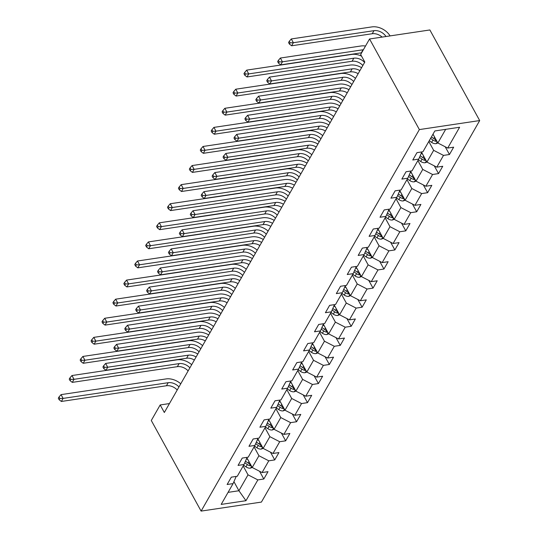 <?xml version="1.0" encoding="UTF-8"?>
<svg xmlns="http://www.w3.org/2000/svg" width="538" height="538" viewBox="0 0 538 538"><rect width="100%" height="100%" fill="white"/><g stroke="black" fill="none" stroke-linecap="round" stroke-linejoin="round"><path stroke-width="0.81" d="M419.364 129.584L369.552 38.971L429.875 29.96L479.688 120.566L261.421 502.082L201.104 511.1L419.364 129.584L479.688 120.566M245.967 500.703L257.863 479.903L263.815 479.015L268.011 471.671L262.067 472.559L268.785 460.81L274.736 459.923L278.933 452.586L272.981 453.473L279.706 441.725L285.658 440.837L289.854 433.493L283.903 434.381L290.621 422.639L296.572 421.745L300.776 414.408L294.824 415.296L301.542 403.547L307.494 402.659L311.697 395.316L305.745 396.21L312.464 384.462L318.415 383.574L322.618 376.23L316.667 377.118L323.385 365.376L329.337 364.482L333.533 357.145L327.581 358.032L334.306 346.284L340.258 345.396L344.454 338.052L338.503 338.94L345.228 327.198L351.173 326.304L355.376 318.967L349.424 319.854L356.143 308.106L362.094 307.218L366.297 299.874L360.346 300.769L367.064 289.02L373.016 288.133L377.219 280.789L371.267 281.677L377.985 269.935L383.937 269.04L388.133 261.703L382.188 262.591L388.907 250.843L394.858 249.955L399.055 242.611L393.103 243.499L399.828 231.757L405.773 230.869L409.976 223.526L404.025 224.413L410.743 212.665L416.694 211.777L420.898 204.433L414.946 205.328L421.664 193.579L427.616 192.691L431.819 185.348L425.867 186.235L432.586 174.494L438.537 173.599L442.734 166.262L436.789 167.15L443.507 155.401L449.459 154.514L453.655 147.17L447.703 148.064L459.607 127.257L434.825 130.963L422.929 151.763L416.977 152.651L412.774 159.994L418.725 159.107L412.007 170.855L406.055 171.743L401.852 179.087L407.804 178.192L401.086 189.941L395.134 190.829L390.938 198.172L396.883 197.285L390.164 209.026L384.213 209.921L380.016 217.258L385.968 216.37L379.243 228.119L373.291 229.006L369.095 236.35L375.047 235.456L368.328 247.204L362.377 248.092L358.173 255.436L364.125 254.548L357.407 266.297L351.455 267.184L347.252 274.528L353.204 273.634L346.485 285.382L340.534 286.27L336.337 293.613L342.282 292.726L335.564 304.468L329.612 305.362L325.416 312.699L331.368 311.811L324.643 323.56L318.691 324.448L314.495 331.791L320.446 330.897L313.721 342.645L307.776 343.533L303.573 350.877L309.525 349.989L302.807 361.738L296.855 362.625L292.652 369.962L298.603 369.075L291.885 380.823L285.934 381.711L281.73 389.055L287.682 388.167L280.964 399.909L275.012 400.803L270.816 408.14L276.761 407.253L270.042 419.001L264.091 419.889L259.894 427.233L265.846 426.338L259.121 438.087L253.176 438.974L248.973 446.318L254.925 445.43L248.206 457.172L242.255 458.067L238.052 465.404L244.003 464.516L237.285 476.264L231.333 477.152L227.13 484.496L233.082 483.608L221.185 504.409L245.967 500.703L238.919 490.743L248.025 474.839L243.163 465.989M169.443 403.567L160.183 404.953L164.332 412.505L364.811 62.065L360.662 54.513L369.552 38.971M418.725 159.107L421.839 151.924M428.799 141.494L433.662 150.337L426.943 162.086L421.711 152.563M443.507 155.401L433.662 150.337M436.789 167.15L426.943 162.086M407.804 178.192L410.918 171.017M417.885 160.58L422.747 169.423L416.022 181.171L410.79 171.649M432.586 174.494L422.747 169.423M425.867 186.235L416.022 181.171M396.883 197.285L399.996 190.102M406.963 179.672L411.826 188.515L405.101 200.257L399.868 190.741M421.664 193.579L411.826 188.515M414.946 205.328L405.101 200.257M385.968 216.37L389.075 209.195M396.042 198.757L400.904 207.601L394.186 219.349L388.947 209.827M410.743 212.665L400.904 207.601M404.025 224.413L394.186 219.349M375.047 235.456L378.153 228.28M385.121 217.843L389.983 226.686L383.264 238.435L378.032 228.919M399.828 231.757L389.983 226.686M393.103 243.499L383.264 238.435M364.125 254.548L367.232 247.366M374.199 236.935L379.061 245.779L372.343 257.527L367.111 248.005M388.907 250.843L379.061 245.779M382.188 262.591L372.343 257.527M353.204 273.634L356.317 266.458M363.285 256.021L368.14 264.864L361.422 276.613L356.19 267.09M377.985 269.935L368.14 264.864M371.267 281.677L361.422 276.613M342.282 292.726L345.396 285.543M352.363 275.113L357.225 283.956L350.5 295.698L345.268 286.182M367.064 289.02L357.225 283.956M360.346 300.769L350.5 295.698M331.368 311.811L334.475 304.636M341.442 294.199L346.304 303.042L339.586 314.791L334.347 305.268M356.143 308.106L346.304 303.042M349.424 319.854L339.586 314.791M320.446 330.897L323.553 323.721M330.52 313.284L335.382 322.127L328.664 333.876L323.432 324.36M345.228 327.198L335.382 322.127M338.503 338.94L328.664 333.876M309.525 349.989L312.632 342.807M319.599 332.376L324.461 341.22L317.743 352.968L312.511 343.446M334.306 346.284L324.461 341.22M327.581 358.032L317.743 352.968M298.603 369.075L301.717 361.899M308.678 351.462L313.54 360.305L306.821 372.054L301.589 362.531M323.385 365.376L313.54 360.305M316.667 377.118L306.821 372.054M287.682 388.167L290.796 380.985M297.763 370.548L302.625 379.398L295.9 391.139L290.668 381.624M312.464 384.462L302.625 379.398M305.745 396.21L295.9 391.139M276.761 407.253L279.874 400.077M286.841 389.64L291.704 398.483L284.985 410.232L279.747 400.709M301.542 403.547L291.704 398.483M294.824 415.296L284.985 410.232M265.846 426.338L268.953 419.163M275.92 408.725L280.782 417.569L274.064 429.317L268.825 419.795M290.621 422.639L280.782 417.569M283.903 434.381L274.064 429.317M254.925 445.43L258.032 438.248M264.999 427.818L269.861 436.661L263.143 448.403L257.91 438.887M279.706 441.725L269.861 436.661M272.981 453.473L263.143 448.403M244.003 464.516L247.117 457.34M254.077 446.903L258.939 455.747L252.221 467.495L246.989 457.972M268.785 460.81L258.939 455.747M262.067 472.559L252.221 467.495M233.082 483.608L236.195 476.426M233.949 481.705L238.919 490.743L228.072 492.364M257.863 479.903L248.025 474.839M160.183 404.953L151.292 420.487L201.104 511.1M433.003 134.15L437.865 142.994L445.672 129.342M447.703 148.064L437.865 142.994M263.815 479.015L259.558 471.268M274.736 459.923L270.479 452.182M285.658 440.837L281.401 433.097M296.572 421.745L292.316 414.004M307.494 402.659L303.237 394.919M318.415 383.574L314.158 375.827M329.337 364.482L325.08 356.741M340.258 345.396L336.001 337.656M351.173 326.304L346.923 318.563M362.094 307.218L357.837 299.478M373.016 288.133L368.759 280.385M383.937 269.04L379.68 261.3M394.858 249.955L390.601 242.214M405.773 230.869L401.523 223.122M416.694 211.777L412.438 204.036M427.616 192.691L423.359 184.951M438.537 173.599L434.28 165.859M449.459 154.514L445.202 146.773M177.21 389.989A9.792 6.799 29.8 0 0 166.43 385.759L61.359 401.462L63.107 398.402L59.846 398.503L59.012 396.997L58.312 398.221L59.146 399.727L59.846 398.503M178.959 386.93A9.792 6.799 29.8 0 0 168.186 382.7L63.107 398.402L61.036 394.63L166.107 378.927A14.694 10.202 -150.2 0 1 180.761 383.782M61.036 394.63L59.012 396.997M59.146 399.727L61.359 401.462M247.904 459.634L246.639 458.739M252.188 467.428L250.5 468.154A5.192 3.605 -150.2 0 1 245.98 466.876L243.613 465.195M250.392 464.16A5.192 3.605 -150.2 0 1 248.153 463.084L245.516 461.207M244.803 462.767L247.312 464.55A5.192 3.605 29.8 0 0 250.506 465.821L251.246 465.72M194.352 360.023A9.792 6.799 29.8 0 0 186.585 358.234L105.966 370.279L107.721 367.225L104.453 367.326L103.619 365.813L102.919 367.037L103.753 368.55L104.453 367.326M196.101 356.963A9.792 6.799 29.8 0 0 188.334 355.174L107.721 367.225L105.643 363.446L186.262 351.401A14.694 10.202 -150.2 0 1 197.796 354.011M105.643 363.446L103.619 365.813M103.753 368.55L105.966 370.279M188.132 370.897A9.792 6.799 29.8 0 0 177.352 366.667L72.28 382.377L74.029 379.317L70.76 379.418L69.933 377.905L69.234 379.129L70.061 380.642L70.76 379.418M189.88 367.837A9.792 6.799 29.8 0 0 179.1 363.614L74.029 379.317L71.957 375.537L177.029 359.835A14.694 10.202 -150.2 0 1 191.683 364.697M71.957 375.537L69.933 377.905M70.061 380.642L72.28 382.377M199.053 351.812A9.792 6.799 29.8 0 0 188.273 347.582L83.202 363.285L84.95 360.225L81.682 360.325L80.855 358.819L80.155 360.043L80.982 361.549L81.682 360.325M200.802 348.752A9.792 6.799 29.8 0 0 190.022 344.522L84.95 360.225L82.872 356.452L187.95 340.749A14.694 10.202 -150.2 0 1 202.597 345.611M82.872 356.452L80.855 358.819M80.982 361.549L83.202 363.285M258.818 440.548L257.561 439.647M263.102 448.336L261.421 449.062A5.192 3.605 -150.2 0 1 256.902 447.784L254.535 446.103M261.307 445.074A5.192 3.605 -150.2 0 1 259.067 443.991L256.431 442.122M255.725 443.682L258.227 445.464A5.192 3.605 29.8 0 0 261.428 446.735L262.167 446.634M205.274 340.931A9.792 6.799 29.8 0 0 197.507 339.142L116.887 351.193L118.636 348.133L115.374 348.234L114.54 346.728L113.841 347.951L114.668 349.458L115.374 348.234M207.022 337.877A9.792 6.799 29.8 0 0 199.255 336.089L118.636 348.133L116.564 344.36L197.184 332.309A14.694 10.202 -150.2 0 1 208.71 334.925M116.564 344.36L114.54 346.728M114.668 349.458L116.887 351.193M269.74 421.456L268.482 420.561M274.024 429.25L272.342 429.976A5.192 3.605 -150.2 0 1 267.816 428.699L265.456 427.017M272.228 425.982A5.192 3.605 -150.2 0 1 269.989 424.906L267.352 423.029M266.64 424.59L269.148 426.372A5.192 3.605 29.8 0 0 272.349 427.649L273.089 427.549M216.195 321.845A9.792 6.799 29.8 0 0 208.428 320.056L127.809 332.107L129.557 329.048L126.289 329.148L125.462 327.635L124.762 328.859L125.589 330.372L126.289 329.148M217.944 318.785A9.792 6.799 29.8 0 0 210.176 316.996L129.557 329.048L127.486 325.268L208.098 313.224A14.694 10.202 -150.2 0 1 219.632 315.833M127.486 325.268L125.462 327.635M125.589 330.372L127.809 332.107M209.975 332.719A9.792 6.799 29.8 0 0 199.194 328.496L94.123 344.199L95.872 341.139L92.603 341.24L91.776 339.727L91.077 340.951L91.904 342.464L92.603 341.24M211.723 329.666A9.792 6.799 29.8 0 0 200.943 325.436L95.872 341.139L93.794 337.366L198.865 321.657A14.694 10.202 -150.2 0 1 213.519 326.519M93.794 337.366L91.776 339.727M91.904 342.464L94.123 344.199M220.889 313.634A9.792 6.799 29.8 0 0 210.116 309.404L105.044 325.107L106.793 322.054L103.525 322.154L102.691 320.641L101.991 321.865L102.825 323.378L103.525 322.154M222.645 310.574A9.792 6.799 29.8 0 0 211.864 306.344L106.793 322.054L104.715 318.274L209.786 302.571A14.694 10.202 -150.2 0 1 224.44 307.433M104.715 318.274L102.691 320.641M102.825 323.378L105.044 325.107M231.811 294.548A9.792 6.799 29.8 0 0 221.031 290.318L115.959 306.021L117.714 302.961L114.446 303.062L113.612 301.556L112.913 302.78L113.747 304.286L114.446 303.062M233.559 291.488A9.792 6.799 29.8 0 0 222.786 287.258L117.714 302.961L115.636 299.189L220.708 283.486A14.694 10.202 -150.2 0 1 235.362 288.348M115.636 299.189L113.612 301.556M113.747 304.286L115.959 306.021M280.661 402.37L279.404 401.476M284.945 410.164L283.264 410.891A5.192 3.605 -150.2 0 1 278.738 409.606L276.377 407.932M283.149 406.896A5.192 3.605 -150.2 0 1 280.91 405.813L278.274 403.944M277.561 405.504L280.069 407.286A5.192 3.605 29.8 0 0 283.27 408.557L284.01 408.456M227.117 302.76A9.792 6.799 29.8 0 0 219.349 300.971L138.73 313.015L140.479 309.955L137.21 310.063L136.383 308.55L135.684 309.774L136.511 311.287L137.21 310.063M228.865 299.7A9.792 6.799 29.8 0 0 221.098 297.911L140.479 309.955L138.4 306.183L219.02 294.131A14.694 10.202 -150.2 0 1 230.553 296.747M138.4 306.183L136.383 308.55M136.511 311.287L138.73 313.015M291.583 383.278L290.318 382.384M295.866 391.072L294.185 391.798A5.192 3.605 -150.2 0 1 289.659 390.521L287.299 388.84M294.071 387.811A5.192 3.605 -150.2 0 1 291.831 386.728L289.195 384.852M288.482 386.412L290.991 388.194A5.192 3.605 29.8 0 0 294.185 389.472L294.925 389.371M238.038 283.667A9.792 6.799 29.8 0 0 230.264 281.878L149.651 293.93L151.4 290.87L148.132 290.971L147.304 289.464L146.598 290.688L147.432 292.195L148.132 290.971M239.787 280.607A9.792 6.799 29.8 0 0 232.019 278.819L151.4 290.87L149.322 287.097L229.941 275.046A14.694 10.202 -150.2 0 1 241.475 277.655M149.322 287.097L147.304 289.464M147.432 292.195L149.651 293.93M302.504 364.192L301.24 363.298M306.788 371.987L305.107 372.713A5.192 3.605 -150.2 0 1 300.581 371.435L298.213 369.754M304.992 368.718A5.192 3.605 -150.2 0 1 302.753 367.642L300.117 365.766M299.404 367.326L301.912 369.108A5.192 3.605 29.8 0 0 305.107 370.386L305.846 370.279M248.953 264.582A9.792 6.799 29.8 0 0 241.185 262.793L160.566 274.844L162.321 271.784L159.053 271.885L158.219 270.372L157.52 271.596L158.354 273.109L159.053 271.885M250.708 261.522A9.792 6.799 29.8 0 0 242.934 259.733L162.321 271.784L160.243 268.005L240.863 255.96A14.694 10.202 -150.2 0 1 252.396 258.57M160.243 268.005L158.219 270.372M158.354 273.109L160.566 274.844M242.732 275.456A9.792 6.799 29.8 0 0 231.952 271.233L126.881 286.936L128.629 283.876L125.367 283.977L124.534 282.463L123.834 283.687L124.661 285.201L125.367 283.977M244.481 272.396A9.792 6.799 29.8 0 0 233.707 268.173L128.629 283.876L126.558 280.096L231.629 264.393A14.694 10.202 -150.2 0 1 246.283 269.256M126.558 280.096L124.534 282.463M124.661 285.201L126.881 286.936M313.419 345.107L312.161 344.206M317.702 352.894L316.021 353.621A5.192 3.605 -150.2 0 1 311.502 352.343L309.135 350.662M315.907 349.633A5.192 3.605 -150.2 0 1 313.667 348.55L311.031 346.68M310.325 348.241L312.827 350.023A5.192 3.605 29.8 0 0 316.028 351.294L316.768 351.193M259.874 245.496A9.792 6.799 29.8 0 0 252.107 243.707L171.487 255.752L173.236 252.692L169.974 252.793L169.14 251.286L168.441 252.51L169.268 254.017L169.974 252.793M261.623 242.436A9.792 6.799 29.8 0 0 253.855 240.647L173.236 252.692L171.165 248.919L251.784 236.868A14.694 10.202 -150.2 0 1 263.317 239.484M171.165 248.919L169.14 251.286M169.268 254.017L171.487 255.752M253.654 256.37A9.792 6.799 29.8 0 0 242.873 252.14L137.802 267.843L139.55 264.783L136.282 264.884L135.455 263.378L134.756 264.602L135.583 266.108L136.282 264.884M255.402 253.311A9.792 6.799 29.8 0 0 244.622 249.081L139.55 264.783L137.479 261.011L242.551 245.308A14.694 10.202 -150.2 0 1 257.198 250.17M137.479 261.011L135.455 263.378M135.583 266.108L137.802 267.843M324.34 326.015L323.082 325.12M328.624 333.809L326.943 334.535A5.192 3.605 -150.2 0 1 322.423 333.257L320.056 331.576M326.828 330.54A5.192 3.605 -150.2 0 1 324.589 329.464L321.953 327.588M321.24 329.148L323.748 330.931A5.192 3.605 29.8 0 0 326.949 332.208L327.689 332.107M270.796 226.404A9.792 6.799 29.8 0 0 263.028 224.615L182.409 236.666L184.157 233.606L180.889 233.707L180.062 232.194L179.362 233.418L180.19 234.931L180.889 233.707M272.544 223.344A9.792 6.799 29.8 0 0 264.777 221.555L184.157 233.606L182.086 229.827L262.699 217.782A14.694 10.202 -150.2 0 1 274.232 220.392M182.086 229.827L180.062 232.194M180.19 234.931L182.409 236.666M264.575 237.278A9.792 6.799 29.8 0 0 253.795 233.055L148.723 248.758L150.472 245.698L147.204 245.799L146.376 244.292L145.677 245.51L146.504 247.023L147.204 245.799M266.323 234.225A9.792 6.799 29.8 0 0 255.543 229.995L150.472 245.698L148.394 241.925L253.472 226.216A14.694 10.202 -150.2 0 1 268.119 231.078M148.394 241.925L146.376 244.292M146.504 247.023L148.723 248.758M335.261 306.929L334.004 306.035M339.545 314.723L337.864 315.45A5.192 3.605 -150.2 0 1 333.338 314.165L330.978 312.491M337.75 311.455A5.192 3.605 -150.2 0 1 335.51 310.372L332.874 308.503M332.161 310.063L334.67 311.845A5.192 3.605 29.8 0 0 337.871 313.116L338.61 313.015M281.717 207.318A9.792 6.799 29.8 0 0 273.95 205.529L193.33 217.574L195.079 214.521L191.81 214.622L190.983 213.109L190.284 214.332L191.111 215.846L191.81 214.622M283.465 204.258A9.792 6.799 29.8 0 0 275.698 202.47L195.079 214.521L193.001 210.741L273.62 198.697A14.694 10.202 -150.2 0 1 285.153 201.306M193.001 210.741L190.983 213.109M191.111 215.846L193.33 217.574M275.496 218.193A9.792 6.799 29.8 0 0 264.716 213.963L159.645 229.665L161.393 226.612L158.125 226.713L157.298 225.2L156.592 226.424L157.426 227.937L158.125 226.713M277.245 215.133A9.792 6.799 29.8 0 0 266.465 210.903L161.393 226.612L159.315 222.833L264.387 207.13A14.694 10.202 -150.2 0 1 279.04 211.992M159.315 222.833L157.298 225.2M157.426 227.937L159.645 229.665M346.183 287.837L344.919 286.942M350.467 295.631L348.785 296.357A5.192 3.605 -150.2 0 1 344.259 295.08L341.899 293.398M348.671 292.369A5.192 3.605 -150.2 0 1 346.432 291.287L343.795 289.41M343.083 290.971L345.591 292.753A5.192 3.605 29.8 0 0 348.792 294.03L349.532 293.93M292.638 188.226A9.792 6.799 29.8 0 0 284.864 186.437L204.252 198.488L206 195.429L202.732 195.529L201.905 194.023L201.199 195.247L202.032 196.753L202.732 195.529M294.387 185.166A9.792 6.799 29.8 0 0 286.619 183.384L206 195.429L203.922 191.656L284.541 179.605A14.694 10.202 -150.2 0 1 296.075 182.214M203.922 191.656L201.905 194.023M202.032 196.753L204.252 198.488M286.411 199.107A9.792 6.799 29.8 0 0 275.638 194.877L170.559 210.58L172.315 207.52L169.046 207.621L168.212 206.115L167.513 207.338L168.347 208.845L169.046 207.621M288.166 196.047A9.792 6.799 29.8 0 0 277.386 191.817L172.315 207.52L170.237 203.747L275.308 188.044A14.694 10.202 -150.2 0 1 289.962 192.907M170.237 203.747L168.212 206.115M168.347 208.845L170.559 210.58M357.104 268.751L355.84 267.857M361.388 276.545L359.707 277.272A5.192 3.605 -150.2 0 1 355.181 275.994L352.82 274.313M359.592 273.277A5.192 3.605 -150.2 0 1 357.353 272.201L354.717 270.325M354.004 271.885L356.512 273.667A5.192 3.605 29.8 0 0 359.707 274.945L360.447 274.837M303.553 169.14A9.792 6.799 29.8 0 0 295.786 167.352L215.166 179.403L216.922 176.343L213.653 176.444L212.819 174.931L212.12 176.155L212.954 177.668L213.653 176.444M305.308 166.081A9.792 6.799 29.8 0 0 297.534 164.292L216.922 176.343L214.844 172.564L295.463 160.519A14.694 10.202 -150.2 0 1 306.996 163.128M214.844 172.564L212.819 174.931M212.954 177.668L215.166 179.403M297.332 180.015A9.792 6.799 29.8 0 0 286.552 175.791L181.481 191.494L183.229 188.434L179.968 188.535L179.134 187.022L178.434 188.246L179.268 189.759L179.968 188.535M299.081 176.955A9.792 6.799 29.8 0 0 288.307 172.732L183.229 188.434L181.158 184.655L286.229 168.952A14.694 10.202 -150.2 0 1 300.883 173.814M181.158 184.655L179.134 187.022M179.268 189.759L181.481 191.494M368.019 249.666L366.761 248.764M372.309 257.46L370.621 258.179A5.192 3.605 -150.2 0 1 366.102 256.902L363.735 255.227M370.507 254.192A5.192 3.605 -150.2 0 1 368.268 253.109L365.638 251.239M364.925 252.799L367.434 254.582A5.192 3.605 29.8 0 0 370.628 255.853L371.368 255.752M314.474 150.055A9.792 6.799 29.8 0 0 306.707 148.266L226.088 160.311L227.836 157.251L224.575 157.352L223.741 155.845L223.041 157.069L223.875 158.576L224.575 157.352M316.223 146.995A9.792 6.799 29.8 0 0 308.456 145.206L227.836 157.251L225.765 153.478L306.384 141.427A14.694 10.202 -150.2 0 1 317.918 144.043M225.765 153.478L223.741 155.845M223.875 158.576L226.088 160.311M308.254 160.929A9.792 6.799 29.8 0 0 297.474 156.699L192.402 172.402L194.151 169.342L190.882 169.45L190.055 167.937L189.356 169.161L190.183 170.667L190.882 169.45M310.002 157.869A9.792 6.799 29.8 0 0 299.222 153.639L194.151 169.342L192.079 165.569L297.151 149.867A14.694 10.202 -150.2 0 1 311.798 154.729M192.079 165.569L190.055 167.937M190.183 170.667L192.402 172.402M378.94 230.573L377.683 229.679M383.224 238.368L381.543 239.094A5.192 3.605 -150.2 0 1 377.024 237.816L374.656 236.135M381.429 235.099A5.192 3.605 -150.2 0 1 379.189 234.023L376.553 232.147M375.847 233.707L378.349 235.489A5.192 3.605 29.8 0 0 381.55 236.767L382.289 236.666M325.396 130.963A9.792 6.799 29.8 0 0 317.628 129.174L237.009 141.225L238.758 138.165L235.489 138.266L234.662 136.76L233.963 137.977L234.79 139.49L235.489 138.266M327.144 127.903A9.792 6.799 29.8 0 0 319.377 126.114L238.758 138.165L236.686 134.392L317.299 122.341A14.694 10.202 -150.2 0 1 328.832 124.951M236.686 134.392L234.662 136.76M234.79 139.49L237.009 141.225M319.175 141.844A9.792 6.799 29.8 0 0 308.395 137.614L203.324 153.317L205.072 150.257L201.804 150.358L200.977 148.851L200.277 150.075L201.104 151.582L201.804 150.358M320.924 138.784A9.792 6.799 29.8 0 0 310.144 134.554L205.072 150.257L202.994 146.484L308.072 130.781A14.694 10.202 -150.2 0 1 322.719 135.637M202.994 146.484L200.977 148.851M201.104 151.582L203.324 153.317M389.862 211.488L388.604 210.593M394.146 219.282L392.464 220.008A5.192 3.605 -150.2 0 1 387.938 218.731L385.578 217.049M392.35 216.014A5.192 3.605 -150.2 0 1 390.111 214.938L387.474 213.061M386.761 214.622L389.27 216.404A5.192 3.605 29.8 0 0 392.471 217.675L393.211 217.574M336.317 111.877A9.792 6.799 29.8 0 0 328.55 110.088L247.931 122.133L249.679 119.08L246.411 119.18L245.584 117.667L244.884 118.891L245.711 120.404L246.411 119.18M338.066 108.817A9.792 6.799 29.8 0 0 330.298 107.028L249.679 119.08L247.601 115.3L328.22 103.256A14.694 10.202 -150.2 0 1 339.754 105.865M247.601 115.3L245.584 117.667M245.711 120.404L247.931 122.133M330.097 122.751A9.792 6.799 29.8 0 0 319.316 118.521L214.245 134.224L215.994 131.171L212.725 131.272L211.898 129.759L211.199 130.983L212.026 132.496L212.725 131.272M331.845 119.692A9.792 6.799 29.8 0 0 321.065 115.468L215.994 131.171L213.916 127.392L318.987 111.689A14.694 10.202 -150.2 0 1 333.641 116.551M213.916 127.392L211.898 129.759M212.026 132.496L214.245 134.224M400.783 192.402L399.519 191.501M405.067 200.19L403.386 200.916A5.192 3.605 -150.2 0 1 398.86 199.638L396.499 197.957M403.271 196.928A5.192 3.605 -150.2 0 1 401.032 195.845L398.396 193.976M397.683 195.529L400.191 197.311A5.192 3.605 29.8 0 0 403.392 198.589L404.132 198.488M347.239 92.785A9.792 6.799 29.8 0 0 339.465 90.996L258.852 103.047L260.6 99.987L257.332 100.088L256.505 98.582L255.806 99.806L256.633 101.312L257.332 100.088M348.987 89.732A9.792 6.799 29.8 0 0 341.22 87.943L260.6 99.987L258.522 96.215L339.142 84.163A14.694 10.202 -150.2 0 1 350.675 86.779M258.522 96.215L256.505 98.582M256.633 101.312L258.852 103.047M341.011 103.666A9.792 6.799 29.8 0 0 330.238 99.436L225.16 115.139L226.915 112.079L223.647 112.18L222.813 110.673L222.113 111.897L222.947 113.404L223.647 112.18M342.767 100.606A9.792 6.799 29.8 0 0 331.986 96.376L226.915 112.079L224.837 108.306L329.908 92.603A14.694 10.202 -150.2 0 1 344.562 97.465M224.837 108.306L222.813 110.673M222.947 113.404L225.16 115.139M411.704 173.31L410.44 172.416M415.988 181.104L414.307 181.831A5.192 3.605 -150.2 0 1 409.781 180.553L407.421 178.872M414.193 177.836A5.192 3.605 -150.2 0 1 411.953 176.76L409.317 174.884M408.604 176.444L411.113 178.226A5.192 3.605 29.8 0 0 414.307 179.504L415.047 179.396M358.153 73.699A9.792 6.799 29.8 0 0 350.386 71.91L269.767 83.962L271.522 80.902L268.254 81.003L267.42 79.49L266.72 80.713L267.554 82.227L268.254 81.003M359.909 70.639A9.792 6.799 29.8 0 0 352.141 68.851L271.522 80.902L269.444 77.122L350.063 65.078A14.694 10.202 -150.2 0 1 361.597 67.687M269.444 77.122L267.42 79.49M267.554 82.227L269.767 83.962M351.933 84.574A9.792 6.799 29.8 0 0 341.153 80.35L236.081 96.053L237.83 92.993L234.568 93.094L233.734 91.581L233.035 92.805L233.869 94.318L234.568 93.094M353.681 81.514A9.792 6.799 29.8 0 0 342.908 77.29L237.83 92.993L235.758 89.214L340.83 73.511A14.694 10.202 -150.2 0 1 355.483 78.373M235.758 89.214L233.734 91.581M233.869 94.318L236.081 96.053M422.626 154.224L421.362 153.33M426.91 162.019L425.228 162.738A5.192 3.605 -150.2 0 1 420.703 161.461L418.335 159.786M425.114 158.75A5.192 3.605 -150.2 0 1 422.875 157.668L420.239 155.798M419.526 157.358L422.034 159.14A5.192 3.605 29.8 0 0 425.228 160.411L425.968 160.311M361.657 52.778A9.792 6.799 29.8 0 0 361.307 52.825L280.688 64.869L282.443 61.809L279.175 61.917L278.341 60.404L277.642 61.628L278.476 63.134L279.175 61.917M363.406 49.718A9.792 6.799 29.8 0 0 363.056 49.765L282.443 61.809L280.365 58.037L360.985 45.986A14.694 10.202 -150.2 0 1 365.51 46.039M280.365 58.037L278.341 60.404M278.476 63.134L280.688 64.869M362.854 65.488A9.792 6.799 29.8 0 0 352.074 61.258L247.003 76.961L248.751 73.901L245.483 74.009L244.655 72.495L243.956 73.719L244.783 75.233L245.483 74.009M364.603 62.428A9.792 6.799 29.8 0 0 353.822 58.198L248.751 73.901L246.68 70.128L351.751 54.425A14.694 10.202 -150.2 0 1 361.549 56.12M246.68 70.128L244.655 72.495M244.783 75.233L247.003 76.961M433.541 135.132L432.76 134.574M437.824 142.926L436.143 143.653A5.192 3.605 -150.2 0 1 431.624 142.375L429.257 140.694M436.029 139.658A5.192 3.605 -150.2 0 1 433.789 138.582L431.429 136.901M430.588 138.374L432.949 140.048A5.192 3.605 29.8 0 0 436.15 141.326L436.89 141.225M382.128 37.095A9.792 6.799 29.8 0 0 372.229 33.733L291.609 45.784L293.358 42.724L290.096 42.825L289.262 41.318L288.563 42.542L289.39 44.049L290.096 42.825M385.988 36.517A9.792 6.799 29.8 0 0 373.977 30.673L293.358 42.724L291.287 38.951L371.906 26.9A14.694 10.202 -150.2 0 1 390.07 35.905M291.287 38.951L289.262 41.318M289.39 44.049L291.609 45.784M166.43 385.759L168.186 382.7M250.6 468.107L251.602 466.365M248.153 463.084L248.986 461.611M245.98 466.876L247.312 464.55M186.585 358.234L188.334 355.174M249.39 463.796L250.506 465.821M177.352 366.667L179.1 363.614M188.273 347.582L190.022 344.522M261.522 449.022L262.524 447.273M259.067 443.991L259.908 442.525M256.902 447.784L258.227 445.464M197.507 339.142L199.255 336.089M260.311 444.704L261.428 446.735M272.443 429.936L273.439 428.187M269.989 424.906L270.829 423.44M267.816 428.699L269.148 426.372M208.428 320.056L210.176 316.996M271.233 425.619L272.349 427.649M199.194 328.496L200.943 325.436M210.116 309.404L211.864 306.344M221.031 290.318L222.786 287.258M283.365 410.844L284.36 409.102M280.91 405.813L281.751 404.347M278.738 409.606L280.069 407.286M219.349 300.971L221.098 297.911M282.154 406.533L283.27 408.557M294.286 391.758L295.281 390.01M291.831 386.728L292.672 385.262M289.659 390.521L290.991 388.194M230.264 281.878L232.019 278.819M293.075 387.441L294.185 389.472M305.201 372.666L306.203 370.924M302.753 367.642L303.587 366.17M300.581 371.435L301.912 369.108M241.185 262.793L242.934 259.733M303.99 368.355L305.107 370.386M231.952 271.233L233.707 268.173M316.122 353.58L317.124 351.839M313.667 348.55L314.508 347.084M311.502 352.343L312.827 350.023M252.107 243.707L253.855 240.647M314.912 349.263L316.028 351.294M242.873 252.14L244.622 249.081M327.043 334.495L328.039 332.746M324.589 329.464L325.429 327.998M322.423 333.257L323.748 330.931M263.028 224.615L264.777 221.555M325.833 330.177L326.949 332.208M253.795 233.055L255.543 229.995M337.965 315.402L338.96 313.661M335.51 310.372L336.351 308.906M333.338 314.165L334.67 311.845M273.95 205.529L275.698 202.47M336.754 311.092L337.871 313.116M264.716 213.963L266.465 210.903M348.886 296.317L349.882 294.568M346.432 291.287L347.272 289.821M344.259 295.08L345.591 292.753M284.864 186.437L286.619 183.384M347.676 292L348.792 294.03M275.638 194.877L277.386 191.817M359.801 277.231L360.803 275.483M357.353 272.201L358.187 270.728M355.181 275.994L356.512 273.667M295.786 167.352L297.534 164.292M358.59 272.914L359.707 274.945M286.552 175.791L288.307 172.732M370.722 258.139L371.724 256.397M368.268 253.109L369.108 251.643M366.102 256.902L367.434 254.582M306.707 148.266L308.456 145.206M369.512 253.822L370.628 255.853M297.474 156.699L299.222 153.639M381.644 239.054L382.646 237.305M379.189 234.023L380.03 232.557M377.024 237.816L378.349 235.489M317.628 129.174L319.377 126.114M380.433 234.736L381.55 236.767M308.395 137.614L310.144 134.554M392.565 219.961L393.56 218.22M390.111 214.938L390.951 213.465M387.938 218.731L389.27 216.404M328.55 110.088L330.298 107.028M391.355 215.651L392.471 217.675M319.316 118.521L321.065 115.468M403.487 200.876L404.482 199.127M401.032 195.845L401.873 194.379M398.86 199.638L400.191 197.311M339.465 90.996L341.22 87.943M402.276 196.558L403.392 198.589M330.238 99.436L331.986 96.376M414.401 181.79L415.403 180.042M411.953 176.76L412.794 175.294M409.781 180.553L411.113 178.226M350.386 71.91L352.141 68.851M413.197 177.473L414.307 179.504M341.153 80.35L342.908 77.29M425.323 162.698L426.325 160.956M422.875 157.668L423.709 156.202M420.703 161.461L422.034 159.14M361.307 52.825L363.056 49.765M424.112 158.387L425.228 160.411M352.074 61.258L353.822 58.198M436.244 143.612L437.246 141.864M433.789 138.582L434.63 137.116M431.624 142.375L432.949 140.048M372.229 33.733L373.977 30.673M435.034 139.295L436.15 141.326"/></g></svg>

